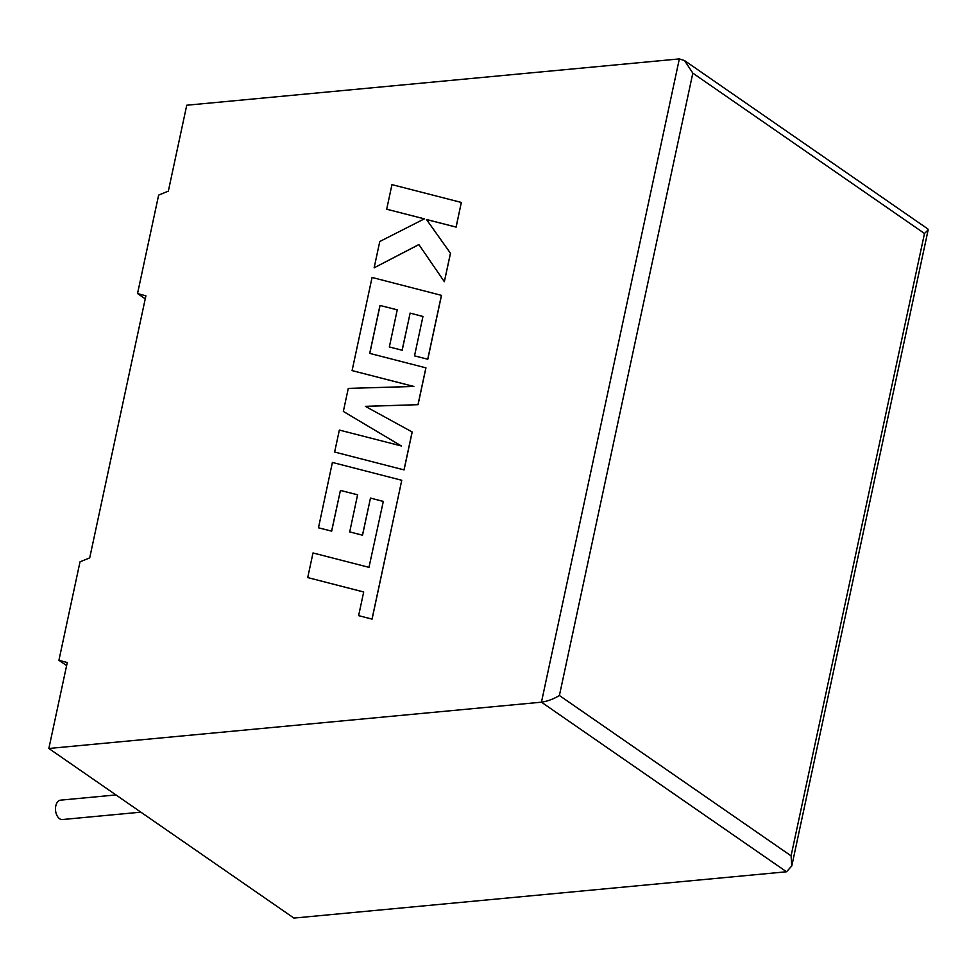 <?xml version="1.0" encoding="UTF-8"?>
<svg xmlns="http://www.w3.org/2000/svg" width="977" height="977" viewBox="0 0 977 977"><rect width="100%" height="100%" fill="white"/><g stroke="black" fill="none" stroke-linecap="round" stroke-linejoin="round"><path stroke-width="1.47" d="M115.982 794.936L60.574 800.151A9.733 5.96 84.6 0 0 55.799 805.903A9.733 5.96 84.6 0 0 62.394 819.544L140.871 812.168M48.85 748.48L293.918 918.087L786.509 871.777L791.785 865.964L791.077 855.852L924.498 233.479L692.827 73.141L684.559 60.586L679.345 58.913L186.754 105.223L168.337 191.138L158.64 195.119L137.537 293.54L145.891 295.823L89.713 557.867L80.016 561.848L58.925 660.269L67.266 662.553L48.85 748.48L541.453 702.182L679.345 58.913M145.243 298.864L137.537 293.54M66.619 665.593L58.925 660.269M684.559 60.586L927.759 228.899L928.15 229.876L924.498 233.479M692.827 73.141L559.406 695.514C553.446 699.08 547.462 701.291 541.453 702.182L786.509 871.777M307.718 577.578L363.7 591.964L358.62 615.644L372.017 619.088L401.767 480.281L332.4 462.439L318.465 527.812L331.679 531.146L340.411 490.442L357.582 494.814L349.705 531.928L362.528 535.201L370.478 498.087L383.302 501.445L368.976 567.344L313.006 552.958L307.718 577.578L363.688 592.001M358.62 615.644L372.078 619.125L401.767 480.281M318.404 527.763L331.679 531.146M331.618 531.097L340.411 490.442M340.338 490.393L357.582 494.789M349.632 531.879L362.528 535.201M362.467 535.152L370.478 498.087M370.417 498.05L383.302 501.421M352.086 370.601L413.857 386.452L348.276 388.394L343.342 411.439L401.413 445.988L339.349 430.063L334.635 452.033L404.075 469.913L412.196 431.993L365.337 406.334L418.058 404.686L425.948 367.865L369.709 353.381L379.98 305.447L397.236 309.856L389.347 346.982L402.182 350.242L410.132 313.141L422.956 316.487L414.517 355.86L427.804 359.243L441.494 295.372L372.066 277.456L352.086 370.601L413.76 386.465M404.002 469.876L412.135 431.944M365.422 406.371L418.058 404.686M417.985 404.637L425.887 367.816M369.782 353.393L380.053 305.496M379.98 305.447L397.236 309.831M389.286 346.933L402.182 350.242M402.109 350.206L410.132 313.141M410.071 313.092L422.956 316.463M414.517 355.86L427.804 359.243M427.731 359.194L441.421 295.323M343.342 411.439L401.388 445.988M334.635 452.033L404.075 469.913M386.697 209.212L424.372 218.848L379.772 241.514L374.13 267.82L418.864 244.543L444.352 281.694L450.446 253.238L426.473 219.495L456.064 227.067L461.339 202.447L391.96 184.629L386.697 209.212L424.323 218.872M461.339 202.447L456.125 227.116L426.534 219.544L450.507 253.287L444.352 281.694M374.13 267.82L418.901 244.604M559.406 695.514L791.077 855.852M928.15 229.876L791.785 865.964"/></g></svg>
